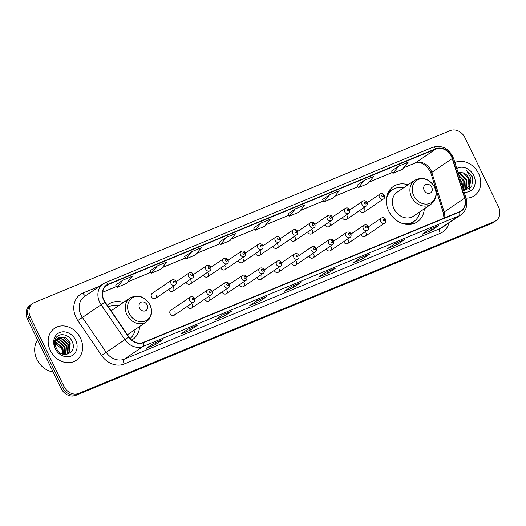 <?xml version="1.0" encoding="UTF-8"?>
<svg xmlns="http://www.w3.org/2000/svg" width="526" height="526" viewBox="0 0 526 526"><rect width="100%" height="100%" fill="white"/><g stroke="black" fill="none" stroke-linecap="round" stroke-linejoin="round"><path stroke-width="0.79" d="M408.038 184.797A21.356 17.871 55.9 0 0 393.343 186.487A21.356 17.871 55.9 0 0 388.707 211.031A21.356 17.871 55.9 0 0 417.302 221.84A21.356 17.871 55.9 0 0 424.311 208.815M131.743 340.085A21.356 17.871 55.9 0 0 132.657 339.513A21.356 17.871 55.9 0 0 139.673 326.488M174.172 315.271L193.713 302.029A3.024 2.531 -124.1 0 1 189.669 300.504A3.024 2.531 -124.1 0 1 190.32 297.026L170.779 310.268A3.024 2.531 55.9 0 0 170.122 313.746A3.024 2.531 55.9 0 0 174.172 315.271A3.024 2.531 55.9 0 0 174.829 311.8M187.381 306.323A3.024 2.531 55.9 0 0 187.493 306.566A3.024 2.531 55.9 0 0 191.536 308.091A3.024 2.531 55.9 0 0 192.194 304.62M204.752 299.143A3.024 2.531 55.9 0 0 204.857 299.386A3.024 2.531 55.9 0 0 208.907 300.911A3.024 2.531 55.9 0 0 209.558 297.44M222.117 291.963A3.024 2.531 55.9 0 0 222.228 292.206A3.024 2.531 55.9 0 0 226.272 293.738A3.024 2.531 55.9 0 0 226.93 290.26M239.488 284.783A3.024 2.531 55.9 0 0 239.593 285.026A3.024 2.531 55.9 0 0 243.637 286.558A3.024 2.531 55.9 0 0 244.294 283.08M256.852 277.603A3.024 2.531 55.9 0 0 256.958 277.846A3.024 2.531 55.9 0 0 261.008 279.378A3.024 2.531 55.9 0 0 261.659 275.9M274.217 270.423A3.024 2.531 55.9 0 0 274.329 270.666A3.024 2.531 55.9 0 0 278.372 272.198A3.024 2.531 55.9 0 0 279.03 268.72M291.588 263.243A3.024 2.531 55.9 0 0 291.693 263.487A3.024 2.531 55.9 0 0 295.737 265.019A3.024 2.531 55.9 0 0 296.394 261.54M308.953 256.063A3.024 2.531 55.9 0 0 309.058 256.307A3.024 2.531 55.9 0 0 313.108 257.839A3.024 2.531 55.9 0 0 313.759 254.36M326.317 248.883A3.024 2.531 55.9 0 0 326.429 249.127A3.024 2.531 55.9 0 0 330.473 250.659A3.024 2.531 55.9 0 0 331.13 247.181M343.688 241.704A3.024 2.531 55.9 0 0 343.794 241.947A3.024 2.531 55.9 0 0 347.837 243.479A3.024 2.531 55.9 0 0 348.495 240.001M361.053 234.524A3.024 2.531 55.9 0 0 361.158 234.767A3.024 2.531 55.9 0 0 365.208 236.299A3.024 2.531 55.9 0 0 365.866 232.827M203.483 275.052A3.024 2.531 55.9 0 0 203.588 275.302A3.024 2.531 55.9 0 0 207.638 276.827A3.024 2.531 55.9 0 0 208.289 273.356M220.848 267.872A3.024 2.531 55.9 0 0 220.959 268.122A3.024 2.531 55.9 0 0 225.003 269.647A3.024 2.531 55.9 0 0 225.661 266.176M238.219 260.692A3.024 2.531 55.9 0 0 238.324 260.942A3.024 2.531 55.9 0 0 242.368 262.467A3.024 2.531 55.9 0 0 243.025 258.996M255.583 253.512A3.024 2.531 55.9 0 0 255.689 253.762A3.024 2.531 55.9 0 0 259.739 255.288A3.024 2.531 55.9 0 0 260.39 251.816M186.112 282.232A3.024 2.531 55.9 0 0 186.224 282.482A3.024 2.531 55.9 0 0 190.267 284.007A3.024 2.531 55.9 0 0 190.925 280.536M155.538 298.367L175.079 285.125A3.024 2.531 -124.1 0 1 171.029 283.593A3.024 2.531 -124.1 0 1 171.686 280.121L152.145 293.363A3.024 2.531 55.9 0 0 151.488 296.835A3.024 2.531 55.9 0 0 155.538 298.367A3.024 2.531 55.9 0 0 156.189 294.895M168.747 289.412A3.024 2.531 55.9 0 0 168.853 289.655A3.024 2.531 55.9 0 0 172.903 291.187A3.024 2.531 55.9 0 0 173.56 287.715M272.948 246.332A3.024 2.531 55.9 0 0 273.06 246.582A3.024 2.531 55.9 0 0 277.103 248.108A3.024 2.531 55.9 0 0 277.761 244.636M290.319 239.152A3.024 2.531 55.9 0 0 290.424 239.402A3.024 2.531 55.9 0 0 294.468 240.928A3.024 2.531 55.9 0 0 295.125 237.456M307.684 231.979A3.024 2.531 55.9 0 0 307.789 232.222A3.024 2.531 55.9 0 0 311.839 233.748A3.024 2.531 55.9 0 0 312.49 230.276M325.048 224.799A3.024 2.531 55.9 0 0 325.16 225.043A3.024 2.531 55.9 0 0 329.204 226.568A3.024 2.531 55.9 0 0 329.861 223.096M342.419 217.619A3.024 2.531 55.9 0 0 342.525 217.863A3.024 2.531 55.9 0 0 346.568 219.388A3.024 2.531 55.9 0 0 347.226 215.916M359.784 210.439A3.024 2.531 55.9 0 0 359.889 210.683A3.024 2.531 55.9 0 0 363.939 212.215A3.024 2.531 55.9 0 0 364.597 208.737M123.4 302.476A21.356 17.871 55.9 0 0 108.698 304.159A21.356 17.871 55.9 0 0 107.278 305.258M33.02 303.285L30.1 305.264A12.085 10.112 55.9 0 0 27.477 319.157L61.115 388.444A12.085 10.112 55.9 0 0 75.777 395.381L491.455 223.537A12.085 10.112 55.9 0 0 492.98 222.715L494.44 221.722A12.085 10.112 55.9 0 1 492.915 222.544A12.085 10.112 55.9 0 0 494.44 221.722L495.9 220.736A12.085 10.112 55.9 0 0 498.523 206.843L464.885 137.556A12.085 10.112 55.9 0 0 450.223 130.619L34.545 302.463A12.085 10.112 55.9 0 0 33.02 303.285A12.085 10.112 55.9 0 0 30.396 317.178L64.04 386.465A12.085 10.112 55.9 0 0 78.703 393.402L494.374 221.558A12.085 10.112 55.9 0 0 495.9 220.736M64.04 386.465L62.581 387.452A12.085 10.112 55.9 0 0 77.237 394.388L492.915 222.544L77.237 394.388A12.085 10.112 55.9 0 1 62.581 387.452L28.937 318.171L62.581 387.452L61.115 388.444M31.56 304.278A12.085 10.112 55.9 0 0 28.937 318.171A12.085 10.112 55.9 0 1 31.56 304.278M50.351 350.526A19.337 16.181 55.9 0 0 76.25 360.31A19.337 16.181 55.9 0 0 80.445 338.08A19.337 16.181 55.9 0 0 54.553 328.296A19.337 16.181 55.9 0 0 50.351 350.526A19.337 16.181 55.9 0 0 76.25 360.31A19.337 16.181 55.9 0 0 80.445 338.08A19.337 16.181 55.9 0 0 54.553 328.296A19.337 16.181 55.9 0 0 50.351 350.526M466.003 198.118A19.337 16.181 55.9 0 0 474.373 195.725A19.337 16.181 55.9 0 0 478.568 173.495A19.337 16.181 55.9 0 0 454.872 162.501A19.337 16.181 55.9 0 1 478.568 173.495A19.337 16.181 55.9 0 1 474.373 195.725A19.337 16.181 55.9 0 1 466.003 198.118M103.97 300.116A12.894 10.79 -124.1 0 1 106.765 285.296A12.894 10.79 -124.1 0 1 108.395 284.421L435.791 149.068A12.894 10.79 -124.1 0 1 452.255 158.536L464.629 198.138A12.894 10.79 -124.1 0 1 461.013 210.887A12.894 10.79 -124.1 0 1 459.389 211.761L143.394 342.393A12.894 10.79 -124.1 0 1 128.883 336.936L105.095 302.055A12.894 10.79 -124.1 0 1 103.97 300.116M103.721 300.214A13.216 11.059 55.9 0 0 104.871 302.207L128.66 337.087A13.216 11.059 55.9 0 0 143.532 342.682L459.527 212.05A13.216 11.059 55.9 0 0 464.905 198.085L452.524 158.484A13.216 11.059 55.9 0 0 435.653 148.779L108.251 284.132A13.216 11.059 55.9 0 0 103.721 300.214M391.535 171.009L398.767 166.111L392.942 173.304L391.535 171.009M364.281 180.365L358.456 187.558L367.858 183.673L373.69 176.473L364.281 180.365L357.062 185.284M329.802 194.62L323.97 201.82L333.379 197.927L339.204 190.734L329.802 194.62L322.576 199.538M288.084 213.78L295.316 208.875L289.491 216.074L288.084 213.78M122.9 280.154L117.074 287.354L126.477 283.461L132.309 276.268L122.9 280.154L115.681 285.072M157.386 265.9L151.56 273.093L160.963 269.207L166.788 262.007L157.386 265.9L150.16 270.818M191.872 251.645L186.04 258.838L195.448 254.952L201.274 247.753L191.872 251.645L184.646 256.556M226.351 237.384L220.525 244.583L229.928 240.698L235.753 233.498L226.351 237.384L219.132 242.302M260.837 223.129L255.005 230.329L264.414 226.443L270.239 219.243L260.837 223.129L253.611 228.047M369.903 253.953L362.598 258.904L353.196 262.79L360.501 257.839L369.903 253.953A3.222 1.742 -112.5 0 1 369.732 254.045L360.415 257.898M404.389 239.698L397.084 244.649L387.675 248.535L394.98 243.584L404.389 239.698A3.222 1.742 -112.5 0 1 404.218 239.79L394.901 243.643M438.868 225.444L431.563 230.395L422.161 234.28L429.466 229.329L438.868 225.444A3.222 1.742 -112.5 0 1 438.697 225.536L429.387 229.382M266.452 296.723L259.147 301.668L249.745 305.56L257.05 300.609L266.452 296.723A3.222 1.742 -112.5 0 1 266.281 296.809L256.971 300.662M231.973 310.978L224.668 315.929L215.259 319.815L222.564 314.864L231.973 310.978A3.222 1.742 -112.5 0 1 231.802 311.07L222.485 314.916L231.696 311.103A3.222 1.742 -112.5 0 0 231.802 311.07M197.487 325.232L190.182 330.183L180.78 334.069L188.084 329.118L197.487 325.232A3.222 1.742 -112.5 0 1 197.316 325.324L188.006 329.171M163.007 339.487L155.703 344.438L146.294 348.324L153.599 343.373L163.007 339.487A3.222 1.742 -112.5 0 1 162.836 339.579L153.52 343.432M335.424 268.207L328.112 273.158L318.71 277.044L326.015 272.093L335.424 268.207A3.222 1.742 -112.5 0 1 335.253 268.299L325.936 272.152M300.938 282.462L293.633 287.413L284.231 291.305L291.535 286.354L300.938 282.462A3.222 1.742 -112.5 0 1 300.767 282.554L291.45 286.407M392.942 173.304L402.344 169.418L408.169 162.218L398.767 166.111M289.491 216.074L298.893 212.182L304.725 204.989L295.316 208.875M293.633 287.413L292.857 285.822M291.476 286.387L300.662 282.594A3.222 1.742 -112.5 0 0 300.767 282.554M328.112 273.158L327.343 271.567M325.962 272.133L335.147 268.339A3.222 1.742 -112.5 0 0 335.253 268.299M155.703 344.438L154.927 342.847M153.546 343.412L162.731 339.612A3.222 1.742 -112.5 0 0 162.836 339.579M190.182 330.183L189.413 328.592M188.032 329.158L197.211 325.357A3.222 1.742 -112.5 0 0 197.316 325.324M224.668 315.929L223.892 314.338M259.147 301.668L258.378 300.083M256.997 300.642L266.182 296.848A3.222 1.742 -112.5 0 0 266.281 296.809M431.563 230.395L430.794 228.803M429.413 229.369L438.592 225.569A3.222 1.742 -112.5 0 0 438.697 225.536M397.084 244.649L396.308 243.058M394.927 243.623L404.113 239.823A3.222 1.742 -112.5 0 0 404.218 239.79M362.598 258.904L361.829 257.313M360.442 257.878L369.627 254.084A3.222 1.742 -112.5 0 0 369.732 254.045M255.005 230.329L253.604 228.034M220.525 244.583L219.118 242.289M186.04 258.838L184.639 256.543M151.56 273.093L150.153 270.798M117.074 287.354L115.667 285.053M323.97 201.82L322.57 199.518M358.456 187.558L357.049 185.264M37.589 339.987A20.146 16.858 55.9 0 0 36.945 359.449A20.146 16.858 55.9 0 0 53.113 371.961M54.5 343.07L61.739 348.791L62.923 354.149M55.73 341.972L62.896 347.87L63.495 354.3M55.638 342.347L62.443 348.179L63.133 354.208M56.203 340.657L58.057 340.828L64.724 346.634L64.79 354.504M56.072 340.966L57.597 341.137L64.271 346.943L64.488 354.478M56.841 339.579L59.885 339.592L66.552 345.398L65.862 354.524M56.67 339.835L59.425 339.901L66.092 345.707L65.618 354.531M57.61 338.698L61.706 338.356L68.38 344.162L67.959 352.893L66.861 354.208M57.406 338.902L61.253 338.665L67.92 344.471L67.506 353.202L66.605 354.327M59.616 337.383A9.106 7.62 55.9 0 0 58.465 338.001A9.106 7.62 55.9 0 0 56.486 348.468C61.568 360.008 77.782 352.939 72.233 341.808C69.136 333.688 58.018 332.176 55.296 339.112C54.277 341.571 54.237 344.214 55.171 347.035C54.007 341.854 55.486 338.632 59.616 337.383C64.001 336.193 67.532 338.034 70.201 342.919L69.787 351.657L67.821 353.663L66.138 354.504M58.261 338.146L63.081 337.422L69.748 343.228L69.327 351.966L67.591 353.814M55.177 348.528A13.137 10.993 55.9 0 0 71.115 356.069A13.137 10.993 55.9 0 0 75.619 340.079A13.137 10.993 55.9 0 0 59.688 332.537A13.137 10.993 55.9 0 0 55.177 348.528M147.089 304.935A4.833 4.044 55.9 0 0 141.224 302.161A4.833 4.044 55.9 0 0 139.561 308.045A4.833 4.044 55.9 0 0 145.426 310.82A4.833 4.044 55.9 0 0 147.089 304.935M127.338 334.674A14.504 12.137 55.9 0 0 128.817 333.846L146.32 321.978A14.504 12.137 55.9 0 1 126.897 314.64A14.504 12.137 55.9 0 1 130.047 297.966L112.544 309.827A14.504 12.137 55.9 0 0 111.164 310.951M119.001 305.455A19.14 16.017 55.9 0 0 108.481 307.02M130.113 338.507A19.14 16.017 55.9 0 0 135.274 329.467M431.728 187.263A4.833 4.044 55.9 0 0 425.863 184.488A4.833 4.044 55.9 0 0 424.206 190.373A4.833 4.044 55.9 0 0 430.071 193.147A4.833 4.044 55.9 0 0 431.728 187.263M414.692 180.293L397.183 192.154A14.504 12.137 55.9 0 0 394.033 208.829A14.504 12.137 55.9 0 0 413.456 216.173L430.965 204.305L433.772 201.596L435.659 197.75C436.619 194.232 436.271 190.708 434.601 187.171C429.321 178.708 422.687 176.414 414.692 180.293A14.504 12.137 55.9 0 0 411.542 196.967A14.504 12.137 55.9 0 0 430.965 204.305M403.639 187.782A19.14 16.017 55.9 0 0 392.396 189.807A19.14 16.017 55.9 0 0 386.321 199.637M392.396 189.807L391.66 190.3A19.14 16.017 55.9 0 0 386.88 195.961M406.105 224.326A19.14 16.017 55.9 0 0 413.134 221.985L413.863 221.492A19.14 16.017 55.9 0 0 419.912 211.794M402.482 223.491A19.14 16.017 55.9 0 0 413.863 221.492M460.224 179.622L462.084 182.561L462.841 187.992M460.881 181.72L462.341 186.388M458.922 175.474L464.405 180.99L463.912 189.774M459.165 176.236L463.827 181.385L463.531 189.84M458.271 173.376L460.138 173.56L466.72 179.419L466.227 188.209L465.313 189.34M465.056 189.584L463.649 190.59M458.396 173.784L459.553 173.948L466.141 179.813L465.642 188.604L464.977 189.472M464.734 189.728L463.939 190.425M463.702 190.76L471.75 186.75L472.473 176.9L466.45 170.194L470.454 177.17L469.672 183.949A9.106 7.62 55.9 0 0 468.784 178.025A9.106 7.62 55.9 0 0 463.347 172.87L468.462 178.242L467.962 187.032L466.26 188.854M469.672 183.949L468.541 186.638L466.549 188.663L463.419 189.853M466.549 188.663L463.505 190.129M464.136 192.141A13.137 10.993 55.9 0 0 473.742 175.493A13.137 10.993 55.9 0 0 456.739 168.478M463.347 172.87L457.936 172.298M466.45 170.194L471.921 176.466L472.867 184.139M470.573 181.227L469.008 189.518M470.698 180.214L469.284 189.34M75.777 395.381L78.703 393.402M27.477 319.157L30.396 317.178M491.455 223.537L494.374 221.558M452.255 158.536L431.8 172.396A12.894 10.79 55.9 0 0 430.978 170.332A12.894 10.79 55.9 0 0 415.336 162.929L403.698 167.741M444.694 217.836A12.894 10.79 55.9 0 0 444.174 211.998L431.8 172.396A7.252 1.348 162.6 0 0 430.985 173.389L430.097 171.167C425.264 163.921 420.215 161.245 414.955 163.139A7.252 3.912 -112.5 0 0 415.336 162.929L435.791 149.068M108.395 284.421L105.351 286.479M448.908 222.978A20.146 16.858 -124.1 0 1 440.262 233.353L124.267 363.992A4.03 2.176 -112.5 0 1 124.34 359.146L143.046 346.47A16.115 13.485 -124.1 0 1 124.905 339.645L101.117 304.764A16.115 13.485 -124.1 0 1 99.71 302.338A16.115 13.485 -124.1 0 1 103.208 283.816L84.502 296.486A16.115 13.485 55.9 0 0 81.004 315.015A16.115 13.485 55.9 0 0 82.411 317.441L106.199 352.321A16.115 13.485 55.9 0 0 124.34 359.146L440.334 228.508A16.115 13.485 55.9 0 0 442.366 227.416L461.065 214.746A16.115 13.485 -124.1 0 1 459.034 215.838L143.046 346.47A4.03 2.176 -112.5 0 0 143.532 342.682M104.871 302.207L77.802 320.577A20.146 16.858 -124.1 0 1 82.957 293.021L100.032 285.966M459.527 212.05A4.03 2.176 67.5 0 1 459.034 215.838L440.334 228.508A4.03 2.176 -112.5 0 0 440.262 233.353M464.905 198.085A4.03 0.75 -17.4 0 1 466.043 198.249L453.668 158.655C449.322 148.608 442.379 144.808 432.852 147.254L105.45 282.607A4.03 2.176 67.5 0 1 108.251 284.132M124.267 363.992A20.146 16.858 -124.1 0 1 101.59 355.464L128.66 337.087M452.524 158.484A4.03 0.75 -17.4 0 1 453.668 158.655M435.653 148.779A4.03 2.176 -112.5 0 0 432.852 147.254M105.239 282.718A4.03 2.176 67.5 0 1 105.45 282.607L103.208 283.816M101.59 355.464L77.802 320.577M82.957 293.021A4.03 2.176 -112.5 0 0 85.817 295.599M464.629 198.138L444.174 211.998A7.252 1.348 162.6 0 0 443.359 212.991L430.985 173.389M392.396 172.416L369.219 181.996M357.91 186.671L334.733 196.251M323.431 200.925L300.254 210.505M288.945 215.18L265.768 224.766M254.459 229.441L231.289 239.021M219.98 243.696L196.803 253.276M185.494 257.95L162.317 267.53M151.015 272.205L127.838 281.785M116.529 286.46L102.629 292.206M149.844 304.81A13.321 11.151 55.9 0 0 133.683 297.164A13.321 11.151 55.9 0 0 129.107 313.384A13.321 11.151 55.9 0 0 145.275 321.031A13.321 11.151 55.9 0 0 149.844 304.81M434.483 187.138A13.321 11.151 55.9 0 0 418.321 179.491A13.321 11.151 55.9 0 0 413.752 195.711A13.321 11.151 55.9 0 0 429.913 203.358A13.321 11.151 55.9 0 0 434.483 187.138M392.186 189.945A19.317 16.161 55.9 0 0 387.872 193.088M409.136 224.47A19.317 16.161 55.9 0 0 413.653 221.637M173.508 282.33A1.006 0.842 55.9 0 0 175.079 281.68A1.006 0.842 55.9 0 0 173.508 282.33M172.903 291.187L192.444 277.945A3.024 2.531 -124.1 0 1 188.4 276.413A3.024 2.531 -124.1 0 1 189.051 272.941L176.105 281.719M190.879 275.151A1.006 0.842 55.9 0 0 192.444 274.5A1.006 0.842 55.9 0 0 190.879 275.151M190.267 284.007L209.808 270.765A3.024 2.531 -124.1 0 1 205.765 269.233A3.024 2.531 -124.1 0 1 206.422 265.761L193.469 274.539M208.243 267.971A1.006 0.842 55.9 0 0 209.815 267.32A1.006 0.842 55.9 0 0 208.243 267.971M207.638 276.827L227.179 263.585A3.024 2.531 -124.1 0 1 223.129 262.06A3.024 2.531 -124.1 0 1 223.787 258.582L210.834 267.359M225.608 260.791A1.006 0.842 55.9 0 0 227.179 260.14A1.006 0.842 55.9 0 0 225.608 260.791M225.003 269.647L244.544 256.405A3.024 2.531 -124.1 0 1 240.5 254.88A3.024 2.531 -124.1 0 1 241.151 251.402L228.205 260.179M242.979 253.611A1.006 0.842 55.9 0 0 244.544 252.96A1.006 0.842 55.9 0 0 242.979 253.611M242.368 262.467L261.909 249.225A3.024 2.531 -124.1 0 1 257.865 247.7A3.024 2.531 -124.1 0 1 258.522 244.222L245.57 252.999M260.344 246.431A1.006 0.842 55.9 0 0 261.915 245.78A1.006 0.842 55.9 0 0 260.344 246.431M259.739 255.288L279.28 242.045A3.024 2.531 -124.1 0 1 275.23 240.52A3.024 2.531 -124.1 0 1 275.887 237.042L262.941 245.82M277.715 239.251A1.006 0.842 55.9 0 0 279.28 238.6A1.006 0.842 55.9 0 0 277.715 239.251M277.103 248.108L296.644 234.866A3.024 2.531 -124.1 0 1 292.601 233.34A3.024 2.531 -124.1 0 1 293.252 229.862L280.305 238.64M295.079 232.071A1.006 0.842 55.9 0 0 296.644 231.42A1.006 0.842 55.9 0 0 295.079 232.071M294.468 240.928L314.009 227.686A3.024 2.531 -124.1 0 1 309.965 226.16A3.024 2.531 -124.1 0 1 310.623 222.682L297.67 231.46M312.444 224.891A1.006 0.842 55.9 0 0 314.015 224.24A1.006 0.842 55.9 0 0 312.444 224.891M311.839 233.748L331.38 220.506A3.024 2.531 -124.1 0 1 327.33 218.98A3.024 2.531 -124.1 0 1 327.987 215.502L315.041 224.28M329.815 217.711A1.006 0.842 55.9 0 0 331.38 217.067A1.006 0.842 55.9 0 0 329.815 217.711M329.204 226.568L348.745 213.326A3.024 2.531 -124.1 0 1 344.701 211.8A3.024 2.531 -124.1 0 1 345.352 208.322L332.406 217.1M347.18 210.531A1.006 0.842 55.9 0 0 348.745 209.887A1.006 0.842 55.9 0 0 347.18 210.531M346.568 219.388L366.109 206.146A3.024 2.531 -124.1 0 1 362.066 204.621A3.024 2.531 -124.1 0 1 362.723 201.149L349.77 209.92M364.544 203.352A1.006 0.842 55.9 0 0 366.116 202.707A1.006 0.842 55.9 0 0 364.544 203.352M363.939 212.215L383.48 198.966A3.024 2.531 -124.1 0 1 379.43 197.441A3.024 2.531 -124.1 0 1 380.088 193.969L367.141 202.74M381.915 196.172A1.006 0.842 55.9 0 0 383.48 195.527A1.006 0.842 55.9 0 0 381.915 196.172M193.713 298.59A1.006 0.842 55.9 0 0 192.148 299.235A1.006 0.842 55.9 0 0 193.713 298.59M207.034 293.324A3.024 2.531 -124.1 0 1 207.691 289.846C209.387 289.004 210.821 289.438 211.978 291.148C212.405 293.199 212.109 294.435 211.077 294.849A3.024 2.531 -124.1 0 1 207.034 293.324M211.084 291.411A1.006 0.842 55.9 0 0 209.512 292.055A1.006 0.842 55.9 0 0 211.084 291.411M224.398 286.144A3.024 2.531 -124.1 0 1 225.056 282.672C226.759 281.824 228.185 282.258 229.349 283.968C229.777 286.019 229.474 287.255 228.448 287.669A3.024 2.531 -124.1 0 1 224.398 286.144M228.448 284.231A1.006 0.842 55.9 0 0 226.877 284.875A1.006 0.842 55.9 0 0 228.448 284.231M241.769 278.964A3.024 2.531 -124.1 0 1 242.42 275.493C244.123 274.644 245.557 275.078 246.714 276.788C247.141 278.839 246.839 280.075 245.813 280.49A3.024 2.531 -124.1 0 1 241.769 278.964M245.813 277.051A1.006 0.842 55.9 0 0 244.248 277.695A1.006 0.842 55.9 0 0 245.813 277.051M259.134 271.784A3.024 2.531 -124.1 0 1 259.791 268.313C261.488 267.464 262.921 267.898 264.078 269.608C264.506 271.659 264.21 272.895 263.178 273.31A3.024 2.531 -124.1 0 1 259.134 271.784M263.184 269.871A1.006 0.842 55.9 0 0 261.613 270.515A1.006 0.842 55.9 0 0 263.184 269.871M276.498 264.604A3.024 2.531 -124.1 0 1 277.156 261.133C278.859 260.285 280.286 260.718 281.449 262.428C281.877 264.479 281.574 265.715 280.549 266.136A3.024 2.531 -124.1 0 1 276.498 264.604M280.549 262.691A1.006 0.842 55.9 0 0 278.984 263.335A1.006 0.842 55.9 0 0 280.549 262.691M293.87 257.424A3.024 2.531 -124.1 0 1 294.521 253.953C296.223 253.105 297.657 253.539 298.814 255.248C299.241 257.299 298.939 258.536 297.913 258.956A3.024 2.531 -124.1 0 1 293.87 257.424M297.913 255.511A1.006 0.842 55.9 0 0 296.348 256.155A1.006 0.842 55.9 0 0 297.913 255.511M311.234 250.245A3.024 2.531 -124.1 0 1 311.892 246.773C313.588 245.925 315.021 246.359 316.179 248.068C316.606 250.12 316.31 251.356 315.278 251.776A3.024 2.531 -124.1 0 1 311.234 250.245M315.284 248.331A1.006 0.842 55.9 0 0 313.713 248.976A1.006 0.842 55.9 0 0 315.284 248.331M328.599 243.065A3.024 2.531 -124.1 0 1 329.256 239.593C330.959 238.745 332.386 239.179 333.55 240.888C333.977 242.94 333.675 244.176 332.649 244.597A3.024 2.531 -124.1 0 1 328.599 243.065M332.649 241.151A1.006 0.842 55.9 0 0 331.084 241.796A1.006 0.842 55.9 0 0 332.649 241.151M345.97 235.885A3.024 2.531 -124.1 0 1 346.621 232.413C348.324 231.565 349.757 231.999 350.914 233.708C351.342 235.76 351.039 236.996 350.014 237.417A3.024 2.531 -124.1 0 1 345.97 235.885M350.014 233.971A1.006 0.842 55.9 0 0 348.449 234.616A1.006 0.842 55.9 0 0 350.014 233.971M363.334 228.705A3.024 2.531 -124.1 0 1 363.992 225.233C365.695 224.385 367.122 224.819 368.279 226.528C368.706 228.58 368.41 229.816 367.378 230.237A3.024 2.531 -124.1 0 1 363.334 228.705M367.385 226.791A1.006 0.842 55.9 0 0 365.813 227.436A1.006 0.842 55.9 0 0 367.385 226.791M380.699 221.525A3.024 2.531 -124.1 0 1 381.357 218.053C383.06 217.205 384.486 217.639 385.65 219.349C386.077 221.4 385.775 222.636 384.749 223.057A3.024 2.531 -124.1 0 1 380.699 221.525M384.749 219.612A1.006 0.842 55.9 0 0 383.184 220.256A1.006 0.842 55.9 0 0 384.749 219.612M461.065 214.746C466.24 210.748 467.897 205.252 466.043 198.249M443.997 218.126L443.359 212.991M414.955 163.139L403.639 167.814M392.416 172.456L369.16 182.068M357.936 186.71L334.674 196.323M323.451 200.965L300.195 210.578M288.971 215.219L265.709 224.839M254.485 229.474L231.23 239.093M220 243.735L196.744 253.348M185.52 257.99L162.264 267.602M151.034 272.244L127.779 281.857M116.555 286.499L102.623 292.259M67.367 353.972L67.821 353.663M130.047 297.966C138.042 294.087 144.683 296.381 149.963 304.843C151.626 308.381 151.981 311.905 151.015 315.422L149.134 319.269L146.32 321.978M392.416 189.794L389.023 190.951M413.883 221.479L411.549 224.194M463.662 190.622L464.234 190.234M175.079 285.125C176.105 284.704 176.407 283.475 175.98 281.417C174.823 279.714 173.396 279.28 171.686 280.121M192.444 277.945C193.469 277.531 193.772 276.295 193.344 274.237C192.194 272.534 190.76 272.1 189.051 272.941M209.808 270.765C210.841 270.351 211.136 269.115 210.709 267.063C209.558 265.354 208.125 264.92 206.422 265.761M227.179 263.585C228.205 263.171 228.508 261.935 228.08 259.883C226.923 258.174 225.496 257.74 223.787 258.582M244.544 256.405C245.57 255.991 245.872 254.755 245.445 252.704C244.294 250.994 242.861 250.56 241.151 251.402M261.909 249.225C262.941 248.811 263.237 247.575 262.809 245.524C261.659 243.814 260.225 243.38 258.522 244.222M279.28 242.045C280.305 241.631 280.608 240.395 280.18 238.344C279.023 236.634 277.596 236.2 275.887 237.042M296.644 234.866C297.67 234.451 297.972 233.215 297.545 231.164C296.394 229.454 294.961 229.02 293.252 229.862M314.009 227.686C315.041 227.271 315.337 226.035 314.91 223.984C313.759 222.274 312.326 221.84 310.623 222.682M331.38 220.506C332.406 220.092 332.708 218.855 332.281 216.804C331.124 215.095 329.697 214.661 327.987 215.502M348.745 213.326C349.77 212.912 350.073 211.676 349.645 209.624C348.495 207.915 347.061 207.481 345.352 208.322M366.109 206.146C367.141 205.732 367.437 204.496 367.01 202.444C365.859 200.735 364.433 200.301 362.723 201.149M383.48 198.966C384.506 198.552 384.808 197.316 384.381 195.264C383.224 193.555 381.797 193.121 380.088 193.969M190.32 297.026C192.023 296.184 193.456 296.618 194.613 298.327C195.041 300.379 194.738 301.615 193.713 302.029M194.738 298.623L207.691 289.846M191.536 308.091L211.077 294.849M212.103 291.443L225.056 282.672M208.907 300.911L228.448 287.669M229.474 284.264L242.42 275.493M226.272 293.738L245.813 280.49M246.839 277.084L259.791 268.313M243.637 286.558L263.178 273.31M264.21 269.904L277.156 261.133M261.008 279.378L280.549 266.136M281.574 262.724L294.521 253.953M278.372 272.198L297.913 258.956M298.939 255.544L311.892 246.773M295.737 265.019L315.278 251.776M316.31 248.364L329.256 239.593M313.108 257.839L332.649 244.597M333.675 241.184L346.621 232.413M330.473 250.659L350.014 237.417M351.039 234.004L363.992 225.233M347.837 243.479L367.378 230.237M368.41 226.831L381.357 218.053M365.208 236.299L384.749 223.057"/></g></svg>
